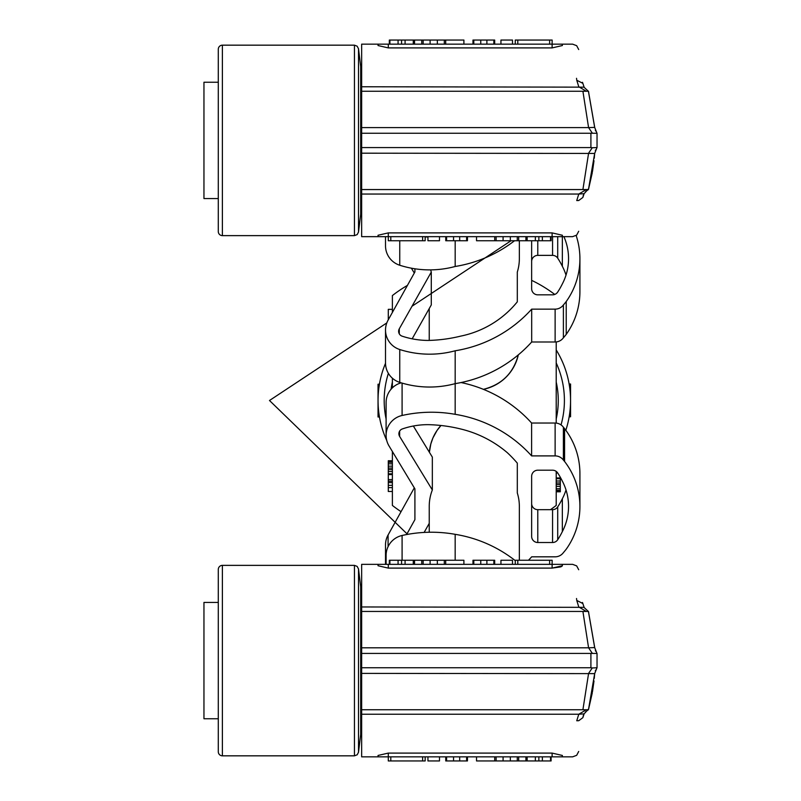 <?xml version="1.0" encoding="UTF-8"?>
<svg xmlns="http://www.w3.org/2000/svg" width="801" height="801" viewBox="0 0 801 801"><rect width="100%" height="100%" fill="white"/><g stroke="black" fill="none" stroke-linecap="round" stroke-linejoin="round"><path stroke-width="1.2" d="M379.113 414.828L379.464 416.991L378.042 416.991L378.042 400.5A96.26 96.26 0 0 0 386.743 440.49A96.26 96.26 0 0 1 378.042 400.5L378.042 384.22L379.424 384.22L379.083 386.392L379.424 384.22M385.511 363.304A96.26 96.26 0 0 0 378.042 400.5A96.26 96.26 0 0 1 385.511 363.304M564.405 400.5A90.112 90.112 0 0 0 556.214 362.963A90.112 90.112 0 0 1 561.04 424.91A90.112 90.112 0 0 0 564.405 400.5M569.511 414.608L569.171 416.78L570.552 416.78L570.552 384.009L569.131 384.009L569.481 386.172L569.131 384.009M384.18 400.5A90.112 90.112 0 0 0 386.102 418.973A90.112 90.112 0 0 1 388.375 373.346A90.112 90.112 0 0 0 384.18 400.5M556.214 491.794L560.31 491.794L560.31 490.262L556.214 490.262M560.31 491.413L556.214 491.413M560.31 490.262L560.31 484.505L556.214 484.505M560.31 486.387L556.214 486.387M560.31 488.72L556.214 488.72M531.644 503.529A6.148 6.128 180 0 0 537.781 509.666L552.56 509.666A6.148 6.128 180 0 0 557.706 506.883A75.865 75.674 180 0 0 562.342 498.743L562.342 531.594A54.668 54.538 180 0 0 562.342 481.121A75.865 75.674 180 0 0 557.706 472.97L556.214 472.98M560.31 484.505L560.31 477.256M560.31 477.957L556.214 477.957M560.31 482.943L556.214 482.943M560.31 481L556.214 481M560.31 478.718L556.214 478.718M570.552 400.5A96.26 96.26 0 0 1 565.826 430.287A96.26 96.26 0 0 0 556.214 349.957A96.26 96.26 0 0 1 570.552 400.5M483.383 389.336A45.056 45.056 0 0 0 518.307 354.863C513.411 373.186 501.776 384.68 483.383 389.336M440.95 425.491A45.056 45.056 0 0 0 429.376 452.265L430.838 443.914L432.94 437.917L437.016 430.487L440.95 425.491M407.429 285.396A133.116 133.116 0 0 0 392.38 295.569L392.38 312.45M392.38 378.192L392.38 387.834M392.38 451.494L392.38 505.431A133.116 133.116 0 0 0 401.061 511.669M428.124 525.356A133.116 133.116 0 0 0 429.236 525.766M550.487 509.666A133.116 133.116 0 0 0 556.214 505.431L556.214 471.399M556.214 341.937L556.214 423.098M554.743 294.438A133.116 133.116 0 0 0 531.644 280.36M388.285 319.809L388.285 309.346L392.38 309.346M392.38 460.755L388.285 460.755L388.285 491.474L392.38 491.474M388.285 461.136L392.38 461.136M388.285 462.297L392.38 462.297M388.285 463.839L392.38 463.839M388.285 466.162L392.38 466.162M388.285 468.054L392.38 468.054M388.285 469.606L392.38 469.606M388.285 471.549L392.38 471.549M388.285 473.832L392.38 473.832M388.285 474.603L392.38 474.603M388.285 479.569L392.38 479.569M388.285 482.602L392.38 482.602M388.285 485.346L392.38 485.346M388.285 487.629L392.38 487.629M413.346 426.012L432.34 457.111L432.34 489.972A45.056 44.946 180 0 0 429.236 506.362L429.236 532.254M432.34 489.972L399.639 436.435A5.116 5.106 180 0 1 402.332 428.946A77.657 77.467 180 0 1 428.325 424.66A149.397 149.036 180 0 1 460.635 428.966A112.13 111.85 180 0 1 507.303 452.675A124.495 124.195 180 0 1 517.306 463.138L517.306 492.965A45.056 44.946 180 0 1 519.348 506.362L519.348 560.249M429.236 340.405L429.236 308.555M412.165 338.823L431.288 304.921L431.288 272.06L399.278 328.821A5.116 5.106 180 0 0 402.132 336.17A83.584 83.384 -0 0 0 428.335 340.435A149.397 149.036 -0 0 0 460.645 336.13A98.062 97.822 -0 0 0 517.306 301.837L517.306 272.07A45.056 44.946 -0 0 0 519.348 258.673L519.348 240.751M592.259 147.754L597.035 147.574L597.035 133.236L590.908 133.236L590.908 147.574L592.259 147.754L588.595 153.191L582.908 189.557L361.651 189.557L361.651 153.191L594.672 153.432L588.455 189.557L592.289 172.656M590.908 147.574L361.651 147.574L361.651 153.191M361.651 147.574L361.651 127.609L588.585 127.609L582.908 91.254L588.455 91.254L594.632 126.908M582.908 91.254L361.651 91.254L361.651 127.609M361.651 91.254L361.651 86.758L584.109 87.149L582.848 83.324C577.371 38.748 577.371 38.748 582.848 83.324L582.467 82.293M378.042 44.145L552.119 44.145L552.119 47.9L562.362 45.547L552.119 47.9L388.285 47.9L378.042 45.547L378.042 44.145L361.651 44.145L361.651 86.758M578.702 231.269L576.67 235.114L572.605 236.655L552.119 236.655L552.119 232.901L562.362 235.254L552.119 232.901L388.285 232.901L378.042 235.254L378.042 236.655L361.651 236.655L361.651 194.042L578.773 194.042L585.621 189.977M361.651 189.557L361.651 194.042M361.651 66.673L360.71 66.673L358.518 48.771L358.518 232.04L357.186 234.583L354.453 235.634L222.388 235.634L222.388 45.166L354.453 45.166L357.136 46.178L358.518 48.771M361.651 214.127L360.71 214.127L360.71 66.673M222.388 235.634A4.095 4.095 0 0 1 218.293 231.539L218.293 49.261A4.095 4.095 0 0 1 222.388 45.166M218.293 222.328L218.293 58.483M218.293 198.568L203.955 198.568L203.955 82.243L218.293 82.243M584.109 193.662L582.848 197.477C577.371 242.052 577.371 242.052 582.848 197.477L578.722 200.51L576.75 200.57C571.273 248.19 571.273 248.19 576.75 200.57L578.773 194.042L584.109 193.662L588.695 188.676M583.098 196.175L583.318 195.424M583.408 195.174L583.949 193.952M585.391 191.89L588.014 189.787M582.908 189.557L588.455 189.557L586.352 190.938M595.343 130.363L595.584 130.933M597.035 133.236L597.035 147.574M595.313 150.498L595.543 149.947M592.47 171.594L594.002 160.761M594.262 158.238L594.672 153.432L596.915 147.724M578.702 49.542L576.67 45.687L572.605 44.145L552.119 44.145L552.149 40.05L515.273 40.05L515.273 44.145M576.67 79.539L576.53 78.298M584.319 87.499L588.194 91.114M585.621 90.833L578.773 86.758L576.75 80.24C571.273 32.621 571.273 32.621 576.75 80.24L582.848 83.324M378.042 45.547L388.285 47.9L388.285 44.145M405.086 44.145L405.086 40.05L398.077 40.05L398.077 44.145M398.077 40.05L389.336 40.05L389.336 44.145M389.897 44.145L389.897 40.05M401.581 40.05L401.581 44.145M413.276 44.145L413.276 40.05L405.086 40.05M413.827 44.145L413.827 40.05L413.276 40.05M500.945 44.145L500.945 40.05C492.855 40.05 492.855 40.05 500.945 40.05L512.49 40.05L512.49 44.145L512.49 40.05M421.757 44.145L421.757 40.05L414.528 40.05L414.528 44.145M445.696 44.145L445.696 40.05L463.899 40.05C475.614 40.05 475.614 40.05 463.899 40.05L463.899 44.145M430.107 44.145L430.107 40.05L423.148 40.05L423.148 44.145M444.305 44.145L444.305 40.05L430.107 40.05M437.346 44.145L437.346 40.05M480.76 44.145L480.76 40.05L473.802 40.05L473.802 44.145M493.847 44.145L493.847 40.05L480.76 40.05M486.888 44.145L486.888 40.05M445.696 40.05L444.305 40.05M423.148 40.05L421.757 40.05M472.98 44.145L472.98 40.05L473.802 40.05M493.847 40.05L494.678 40.05L494.678 44.145M413.827 40.05L414.528 40.05M590.908 133.236L361.651 133.236M596.915 133.076L594.672 127.379L588.585 127.609L592.259 133.046M594.672 127.379L588.405 91.224M562.362 44.145L562.362 45.547M378.042 236.655L388.285 236.655L388.285 240.751L425.161 240.751L425.161 236.655M552.119 236.655L388.285 236.655L388.285 232.901L378.042 235.254M562.362 235.254L562.342 266.292A75.865 75.674 -0 0 0 557.706 258.152A6.148 6.128 -0 0 0 552.56 255.369L552.56 236.655M551.098 236.655L551.098 240.751L526.607 240.751L526.607 236.655M538.853 240.751L538.853 236.655M542.357 240.751L542.357 236.655M535.348 236.655L535.348 240.751M527.158 236.655L527.158 240.751M550.537 236.655L550.537 240.751M446.588 236.655L446.588 240.751L459.674 240.751L459.674 236.655M453.546 236.655L453.546 240.751M466.623 236.655L466.623 240.751L459.674 240.751M476.535 236.655L476.535 240.751C464.82 240.751 464.82 240.751 476.535 240.751L494.738 240.751L494.738 236.655M439.489 236.655L439.489 240.751C447.579 240.751 447.579 240.751 439.489 240.751L427.944 240.751L427.944 236.655L427.944 240.751M503.088 236.655L503.088 240.751L517.286 240.751L517.286 236.655M494.738 240.751L503.088 240.751M496.129 240.751L496.129 236.655M510.327 240.751L510.327 236.655M518.678 236.655L518.678 240.751L525.907 240.751L525.907 236.655M526.607 240.751L525.907 240.751M446.588 240.751L445.756 240.751L445.756 236.655M518.678 240.751L517.286 240.751M467.454 236.655L467.454 240.751L466.623 240.751M592.259 667.954L597.035 667.764L597.035 653.426L590.908 653.426L590.908 667.764L592.259 667.954L588.595 673.391L582.908 709.746L361.651 709.746L361.651 673.391L594.672 673.621L588.455 709.746L592.289 692.855M590.908 667.764L361.651 667.764L361.651 673.391M361.651 667.764L361.651 647.809L588.585 647.809L582.908 611.443L588.455 611.443L594.632 647.098M582.908 611.443L361.651 611.443L361.651 647.809M361.651 611.443L361.651 606.958L584.109 607.338L582.848 603.523C577.371 558.948 577.371 558.948 582.848 603.523L582.467 602.482M578.702 569.731L576.67 565.886L572.605 564.345L562.362 564.345L562.362 565.746L552.119 568.099L388.285 568.099L378.042 565.746L378.042 564.345L361.651 564.345L361.651 606.958M578.702 751.458L576.67 755.313L572.605 756.855L552.119 756.855L552.119 753.1L562.362 755.453L552.119 753.1L388.285 753.1L378.042 755.453L378.042 756.855L361.651 756.855L361.651 714.242L578.773 714.242L585.621 710.167M361.651 709.746L361.651 714.242M361.651 586.873L360.71 586.873L358.518 568.96L358.518 752.229L357.186 754.782L354.453 755.834L222.388 755.834L222.388 565.366L354.453 565.366L357.136 566.377L358.518 568.96M361.651 734.327L360.71 734.327L360.71 586.873M222.388 755.834A4.095 4.095 0 0 1 218.293 751.738L218.293 569.461A4.095 4.095 0 0 1 222.388 565.366M218.293 742.517L218.293 578.672M218.293 718.757L203.955 718.757L203.955 602.432L218.293 602.432M584.109 713.851L582.848 717.676C577.371 762.252 577.371 762.252 582.848 717.676L578.722 720.71L576.75 720.76C571.273 768.379 571.273 768.379 576.75 720.76L578.773 714.242L584.109 713.851L588.695 708.875M583.098 716.364L583.318 715.623M583.408 715.373L583.949 714.152M585.391 712.079L588.014 709.976M582.908 709.746L588.455 709.746M595.343 650.562L595.584 651.133M597.035 653.426L597.035 667.764M595.313 670.697L595.543 670.147M592.47 691.794L594.002 680.96M594.262 678.427L594.672 673.621L596.915 667.924M378.042 564.345L552.119 564.345L552.149 560.249L515.273 560.249L515.273 564.345M562.362 564.345L552.119 564.345L552.119 568.099L560.66 566.898M561.171 566.697L562.312 565.927M576.67 599.739L576.53 598.497M584.319 607.689L588.194 611.313M585.621 611.023L578.773 606.958L576.75 600.43C571.273 552.81 571.273 552.81 576.75 600.43L582.848 603.523M378.042 565.746L388.285 568.099L388.285 564.345M405.086 564.345L405.086 560.249L398.077 560.249L398.077 564.345M398.077 560.249L389.336 560.249L389.336 564.345M389.897 564.345L389.897 560.249M401.581 560.249L401.581 564.345M413.276 564.345L413.276 560.249L405.086 560.249M413.827 564.345L413.827 560.249L413.276 560.249M500.945 564.345L500.945 560.249C492.855 560.249 492.855 560.249 500.945 560.249L512.49 560.249L512.49 564.345L512.49 560.249M421.757 564.345L421.757 560.249L414.528 560.249L414.528 564.345M445.696 564.345L445.696 560.249L463.899 560.249C475.614 560.249 475.614 560.249 463.899 560.249L463.899 564.345M430.107 564.345L430.107 560.249L423.148 560.249L423.148 564.345M444.305 564.345L444.305 560.249L430.107 560.249M437.346 564.345L437.346 560.249M480.76 564.345L480.76 560.249L473.802 560.249L473.802 564.345M493.847 564.345L493.847 560.249L480.76 560.249M486.888 564.345L486.888 560.249M445.696 560.249L444.305 560.249M423.148 560.249L421.757 560.249M472.98 564.345L472.98 560.249L473.802 560.249M493.847 560.249L494.678 560.249L494.678 564.345M413.827 560.249L414.528 560.249M590.908 653.426L361.651 653.426M596.915 653.276L594.672 647.568L588.585 647.809L592.259 653.246M594.672 647.568L588.405 611.423M378.042 756.855L388.285 756.855L388.285 760.95L425.161 760.95L425.161 756.855M552.119 756.855L388.285 756.855L388.285 753.1L378.042 755.453M562.362 755.453L562.362 756.855M551.098 756.855L551.098 760.95L526.607 760.95L526.607 756.855M538.853 760.95L538.853 756.855M542.357 760.95L542.357 756.855M535.348 756.855L535.348 760.95M527.158 756.855L527.158 760.95M550.537 756.855L550.537 760.95M446.588 756.855L446.588 760.95L459.674 760.95L459.674 756.855M453.546 756.855L453.546 760.95M466.623 756.855L466.623 760.95L459.674 760.95M476.535 756.855L476.535 760.95C464.82 760.95 464.82 760.95 476.535 760.95L494.738 760.95L494.738 756.855M439.489 756.855L439.489 760.95C447.579 760.95 447.579 760.95 439.489 760.95L427.944 760.95L427.944 756.855L427.944 760.95M503.088 756.855L503.088 760.95L517.286 760.95L517.286 756.855M494.738 760.95L503.088 760.95M496.129 760.95L496.129 756.855M510.327 760.95L510.327 756.855M518.678 756.855L518.678 760.95L525.907 760.95L525.907 756.855M526.607 760.95L525.907 760.95M446.588 760.95L445.756 760.95L445.756 756.855M518.678 760.95L517.286 760.95M467.454 756.855L467.454 760.95L466.623 760.95M517.306 272.07L517.306 301.837M425.161 236.936A97.792 97.552 -0 0 0 427.944 237.016M399.749 240.751L399.749 265.241A97.792 97.552 -0 0 0 455.178 266.483A131.074 130.753 -0 0 0 514.522 240.751M399.749 265.241A20.476 20.425 180 0 1 385.511 245.787L385.511 236.655M414.908 271.95L414.908 268.786L414.908 271.95L388.084 320.16A20.476 20.425 180 0 0 399.749 349.526L399.749 382.387A97.792 97.552 -0 0 0 455.178 383.639A131.074 130.753 -0 0 0 531.684 341.997L555.123 341.997A10.243 10.213 -0 0 0 563.393 337.812A86.017 85.807 -0 0 0 566.227 334.377A73.932 73.752 -0 0 0 579.914 291.624L579.914 258.763A73.932 73.752 -0 0 0 576.149 235.534M399.749 382.387A20.476 20.425 180 0 1 385.511 362.933L385.511 330.072M411.384 268.185L414.307 273.031M531.644 261.496A6.148 6.128 -0 0 1 537.781 255.369L552.56 255.369M566.017 275.103A54.668 54.538 -0 0 0 562.342 266.292M531.644 240.751L531.644 288.71A6.148 6.128 -0 0 0 537.781 294.838L552.56 294.838A6.148 6.128 -0 0 0 557.706 292.055A75.865 75.674 -0 0 0 562.342 283.914A54.668 54.538 -0 0 0 563.904 236.655M430.668 269.887A45.056 44.946 -0 0 0 431.288 272.06M399.749 349.526A97.792 97.552 -0 0 0 455.178 350.778A131.074 130.753 -0 0 0 531.684 309.136L555.123 309.136A10.243 10.213 -0 0 0 563.393 304.951A86.017 85.807 -0 0 0 566.227 301.526A73.932 73.752 -0 0 0 579.914 258.763M531.684 341.997L531.684 309.136M563.393 337.812L563.393 304.951M566.227 334.377L566.227 301.526M515.273 560.65A131.074 130.753 180 0 0 455.168 534.327A134.418 134.087 180 0 0 454.848 534.267A134.418 134.087 180 0 0 402.092 535.479A20.476 20.425 180 0 0 386.102 555.413L386.102 564.345M455.168 534.327L455.168 560.249M429.236 523.373L424.13 532.435M562.342 498.743A54.668 54.538 180 0 0 566.017 489.932M401.201 382.838A20.476 20.425 180 0 0 386.102 402.553L386.102 435.414A20.476 20.425 180 0 0 389.026 445.947L414.908 488.85L414.908 519.639L406.608 534.557M528.48 560.249A131.074 130.753 180 0 0 531.684 556.825L555.123 556.825A10.243 10.213 180 0 0 563.393 552.64A86.017 85.807 180 0 0 566.227 549.206A73.932 73.752 180 0 0 579.914 506.452L579.914 473.591A73.932 73.752 180 0 0 564.585 428.615A86.017 85.807 180 0 0 563.393 427.223A10.243 10.213 180 0 0 555.123 423.038L531.614 423.038A131.074 130.753 180 0 0 461.036 382.548M385.511 564.345L385.511 544.9A20.476 20.425 0 0 1 388.084 534.988L414.307 487.859M552.56 509.666L552.56 542.517L537.781 542.517A6.148 6.128 180 0 1 531.644 536.39L531.644 476.325A6.148 6.128 180 0 1 537.781 470.197L552.56 470.197A6.148 6.128 180 0 1 557.706 472.97M552.56 542.517A6.148 6.128 180 0 0 557.706 539.744A75.865 75.674 180 0 0 562.342 531.594M517.306 463.138L517.306 492.965M579.914 506.452A73.932 73.752 180 0 0 564.585 461.476A86.017 85.807 180 0 0 563.393 460.074A10.243 10.213 180 0 0 555.123 455.899L531.614 455.899A131.074 130.753 180 0 0 455.168 414.317A134.418 134.087 180 0 0 454.848 414.267A134.418 134.087 180 0 0 402.092 415.479A20.476 20.425 180 0 0 386.102 435.414M564.585 428.615L564.585 461.476M563.393 427.223L563.393 460.074M531.614 423.038L531.614 455.899M455.178 350.778L455.168 414.317M414.908 519.639L414.908 488.85M455.178 266.483L455.178 240.751M379.083 386.392L378.042 386.392M556.214 418.933A83.965 83.965 0 0 0 556.214 382.067M392.38 382.067A83.965 83.965 0 0 0 391.098 389.186M569.481 386.172L570.552 386.172M388.285 481.211L392.38 481.211M354.453 235.634L354.453 45.166M517.796 44.145L517.796 40.05M549.636 44.145L549.636 40.05M422.638 236.655L422.638 240.751M390.798 236.655L390.798 240.751M354.453 755.834L354.453 565.366M517.796 564.345L517.796 560.249M549.636 564.345L549.636 560.249M422.638 756.855L422.638 760.95M390.798 756.855L390.798 760.95M399.278 328.821L399.278 333.827M537.781 255.369L537.781 240.751M557.706 258.152L557.706 236.655M555.123 341.997L555.123 309.136M402.092 535.479L402.092 560.249M557.706 506.883L557.706 539.744M537.781 509.666L537.781 542.517M388.084 546.632L388.084 534.988M402.092 383.108L402.092 415.479M555.123 423.038L555.123 455.899M399.639 431.118L399.639 436.435M588.455 91.254L588.695 92.125M511.038 240.751L412.014 306.242M386.813 322.913L269.496 400.5L407.579 534.377M588.455 611.443L588.695 612.324M360.71 214.127L358.518 232.04M360.71 734.327L358.518 752.229"/></g></svg>
